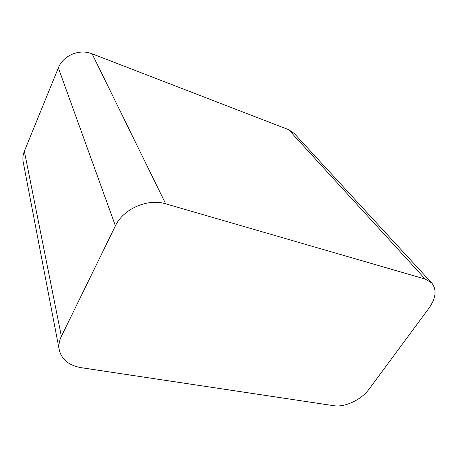 <?xml version="1.0" encoding="UTF-8"?>
<svg xmlns="http://www.w3.org/2000/svg" width="458" height="458" viewBox="0 0 458 458"><rect width="100%" height="100%" fill="white"/><g stroke="black" fill="none" stroke-linecap="round" stroke-linejoin="round"><path stroke-width="0.69" d="M115.416 225.857L61.372 336.344C59.145 340.987 58.441 345.521 59.265 349.946C61.727 359.627 69.055 365.541 81.249 367.688L333.745 405.696C344.903 407.58 361.419 399.771 369.142 389.037L429.037 308.085C436.01 298.049 436.909 289.679 431.745 282.981L425.201 279.077L165.676 203.81C147.865 198.131 123.185 208.871 115.416 225.857L58.361 67.91L24.36 151.283L61.372 336.344M425.201 279.077L288.637 129.683L92.092 53.804L165.676 203.81M288.637 129.683L294.202 133.433L431.745 282.981M59.265 349.946L23.232 162.178C22.545 158.514 22.923 154.878 24.36 151.283M58.361 67.91C63.101 55.407 79.503 48.588 92.092 53.804"/></g></svg>
